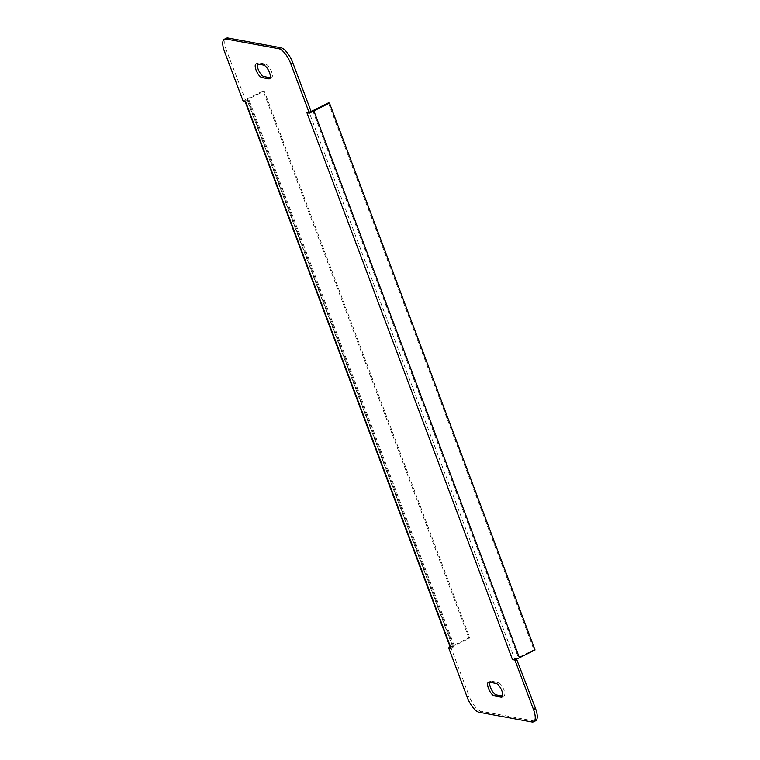 <?xml version="1.0" encoding="UTF-8"?>
<svg xmlns="http://www.w3.org/2000/svg" width="760" height="760" viewBox="0 0 760 760"><rect width="100%" height="100%" fill="white"/><g stroke="black" fill="none" stroke-linecap="round" stroke-linejoin="round"><path stroke-width="0.57" stroke-dasharray="3.8 2.85" d="M306.926 112.718A5.462 1.368 -20.6 0 0 310.954 112.081L311.353 112.157M224.494 51.518L226.508 50.511L245.508 100.044A5.462 1.368 -20.6 0 0 244.919 101.08A5.462 1.368 -20.6 0 0 245.499 101.422M245.1 99.969L243.086 100.985M450.48 647.947A5.462 1.368 159.4 0 1 451.06 646.912L450.158 647.092M270.247 77.738L270.74 77.824A7.581 2.831 -116.6 0 0 271.548 77.738A7.581 2.831 -116.6 0 0 271.12 70.623A7.581 2.831 -116.6 0 0 265.572 64.087L258.865 62.852A7.581 2.831 -116.6 0 0 258.058 62.938A7.581 2.831 -116.6 0 0 257.345 63.944M502.654 696.056L503.148 696.141A7.581 2.831 -116.6 0 0 503.956 696.056A7.581 2.831 -116.6 0 0 503.538 688.94A7.581 2.831 -116.6 0 0 497.981 682.404L491.273 681.169A7.581 2.831 -116.6 0 0 490.466 681.255A7.581 2.831 -116.6 0 0 489.753 682.261M226.508 50.511A15.162 5.652 63.4 0 1 226.432 38.18M516.505 658.948L514.501 658.578L308.94 111.71L310.954 112.081A5.462 1.368 -20.6 0 0 311.286 111.967M535.582 720.812A15.162 5.652 63.4 0 1 533.966 720.993L531.952 722M479.104 712.281L481.118 711.274L533.966 720.993M481.118 711.274A15.162 5.652 63.4 0 1 469.252 696.303L467.238 697.309M450.651 646.836L469.252 696.303M453.074 647.283L451.06 646.912A5.462 1.368 159.4 0 1 453.169 645.582L468.777 637.773L469.851 637.972L264.29 91.105L248.691 98.914A3.03 0.76 -20.6 0 0 247.19 100.225A3.03 0.76 -20.6 0 0 247.513 100.415L453.074 647.283A3.03 0.76 159.4 0 1 452.751 647.092A3.03 0.76 159.4 0 1 454.242 645.781L469.851 637.972M468.777 637.773L263.226 90.905L247.617 98.714A5.462 1.368 -20.6 0 0 245.508 100.044L247.513 100.415M263.226 90.905L264.29 91.105M308.94 111.71A3.03 0.76 -20.6 0 0 311.068 111.387M535.031 649.952L533.957 649.753L518.358 657.561A3.03 0.76 159.4 0 1 514.501 658.578M328.405 102.885L533.957 649.753M453.169 645.582L247.617 98.714M454.242 645.781L248.691 98.914M312.797 110.694L518.358 657.561M497.981 682.404L495.966 683.411M503.148 696.141L502.502 696.464M491.273 681.169L489.259 682.176M265.572 64.087L263.558 65.094M270.74 77.824L270.094 78.147M258.865 62.852L256.851 63.859M452.751 647.092L247.19 100.225M503.956 696.056L501.942 697.062M490.466 681.255L488.452 682.261M271.548 77.738L269.534 78.745M258.058 62.938L256.044 63.944"/><path stroke-width="1.14" d="M533.491 709.489L535.505 708.481L516.505 658.948A5.462 1.368 159.4 0 1 512.487 659.585L306.926 112.718L309.349 113.164L290.748 63.697A15.162 5.652 -116.6 0 0 278.882 48.725L226.034 39.007A15.162 5.652 -116.6 0 0 224.418 39.188A15.162 5.652 -116.6 0 0 224.494 51.518L243.086 100.985L245.499 101.422L451.06 648.289L448.647 647.843L467.238 697.309A15.162 5.652 -116.6 0 0 479.104 712.281L531.952 722A15.162 5.652 -116.6 0 0 533.567 721.819A15.162 5.652 -116.6 0 0 533.491 709.489L514.9 660.031L512.487 659.585M516.914 659.015L514.9 660.031M278.882 48.725L280.896 47.718A15.162 5.652 63.4 0 1 292.762 62.69L311.353 112.157L309.349 113.164M451.06 648.289A5.462 1.368 159.4 0 1 450.48 647.947L245.024 101.337M450.158 647.092L448.647 647.843M257.345 63.944A7.581 2.831 -116.6 0 0 259.131 71.392A7.581 2.831 -116.6 0 0 264.034 76.589L270.247 77.738M489.753 682.261A7.581 2.831 -116.6 0 0 491.539 689.709A7.581 2.831 -116.6 0 0 496.442 694.906L502.654 696.056M224.418 39.188L226.432 38.18A15.162 5.652 63.4 0 1 228.048 38L226.034 39.007M280.896 47.718L228.048 38M535.505 708.481A15.162 5.652 63.4 0 1 535.582 720.812L533.567 721.819M268.726 78.831A7.581 2.831 -116.6 0 0 269.534 78.745A7.581 2.831 -116.6 0 0 269.106 71.63A7.581 2.831 -116.6 0 0 263.558 65.094L256.851 63.859A7.581 2.831 -116.6 0 0 256.044 63.944A7.581 2.831 -116.6 0 0 256.462 71.06A7.581 2.831 -116.6 0 0 262.019 77.596L268.726 78.831L270.094 78.147M501.134 697.148A7.581 2.831 -116.6 0 0 501.942 697.062A7.581 2.831 -116.6 0 0 501.524 689.947A7.581 2.831 -116.6 0 0 495.966 683.411L489.259 682.176A7.581 2.831 -116.6 0 0 488.452 682.261A7.581 2.831 -116.6 0 0 488.88 689.377A7.581 2.831 -116.6 0 0 494.428 695.913L501.134 697.148L502.502 696.464M311.068 111.387A3.03 0.76 -20.6 0 0 312.797 110.694L328.405 102.885L329.479 103.085L535.031 649.952L519.431 657.761A5.462 1.368 159.4 0 1 516.505 658.948M311.286 111.967A5.462 1.368 -20.6 0 0 313.87 110.894L329.479 103.085M292.762 62.69L290.748 63.697M519.431 657.761L313.87 110.894M496.442 694.906L494.428 695.913M264.034 76.589L262.019 77.596"/></g></svg>
